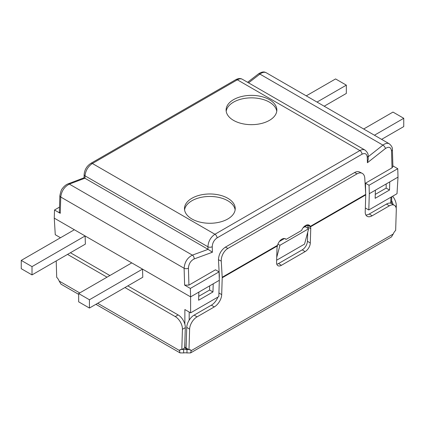 <?xml version="1.0" encoding="UTF-8"?>
<svg xmlns="http://www.w3.org/2000/svg" width="425" height="425" viewBox="0 0 425 425"><rect width="100%" height="100%" fill="white"/><g stroke="black" fill="none" stroke-linecap="round" stroke-linejoin="round"><path stroke-width="0.64" d="M191.914 218.981A25.372 14.647 180 0 1 184.482 208.627A25.372 14.647 180 0 1 200.143 195.091A25.372 14.647 180 0 1 227.795 198.268A25.372 14.647 180 0 1 235.227 208.627A25.372 14.647 180 0 1 219.56 222.158A25.372 14.647 180 0 1 191.914 218.981M235.131 209.865A25.372 14.647 0 0 0 227.795 200.754A25.372 14.647 0 0 0 201.147 197.349A25.372 14.647 0 0 0 184.572 209.865M233.532 120.376A25.372 14.647 180 0 1 226.105 110.017A25.372 14.647 180 0 1 241.767 96.48A25.372 14.647 180 0 1 269.418 99.657A25.372 14.647 180 0 1 276.85 110.017A25.372 14.647 180 0 1 261.184 123.547A25.372 14.647 180 0 1 233.532 120.376M276.755 111.26A25.372 14.647 0 0 0 269.418 102.143A25.372 14.647 0 0 0 242.771 98.743A25.372 14.647 0 0 0 226.196 111.26M183.648 352.925L183.648 349.61A6.088 3.517 180 0 1 186.979 349.621L186.979 352.936A6.088 3.517 0 0 0 183.648 352.925L180.046 352.904L179.345 350.439A6.088 3.517 60 0 1 180.046 349.775A6.088 3.517 60 0 1 181.81 349.562L182.431 329.306L185.3 327.648A10.147 5.86 -120 0 0 178.128 314.93L175.259 316.588A10.147 5.86 60 0 1 182.431 329.306M219.263 278.508L219.343 276.006A2.029 1.174 -120 0 0 219.337 275.83L218.466 259.717C218.748 254.357 221.053 250.166 225.388 247.143L354.567 172.566C356.432 171.519 358.084 171.328 359.513 171.998L362.121 173.294A10.147 6.253 -63.6 0 1 364.783 178.24L365.728 194.384A6.088 3.517 -120 0 1 365.739 194.91L310.468 226.822L307.477 224.942A7.103 4.378 116.4 0 0 307.429 224.857M218.466 259.717L221.26 261.104A10.147 6.253 -63.6 0 1 227.933 248.407L357.106 173.83A10.147 6.253 -63.6 0 1 362.121 173.294M221.26 261.104L222.201 277.249A6.088 3.517 60 0 1 222.211 277.775L221.691 294.647L218.928 292.942M277.413 245.905L277.525 245.31A7.103 4.378 -63.6 0 1 285.398 238.802A7.103 4.378 -63.6 0 1 286.158 239.36L301.596 230.446A7.103 4.378 -63.6 0 1 309.081 225.128A7.103 4.378 -63.6 0 1 310.34 226.366L310.468 226.822A7.103 3.958 -58.3 0 1 310.744 228.677L310.298 243.031A7.103 3.958 -58.3 0 1 305.102 251.627L281.419 265.301A7.103 3.958 -58.3 0 1 277.86 265.646A7.103 3.958 -58.3 0 1 276.569 262.501L277.015 248.147A7.103 3.958 -58.3 0 1 277.413 245.905L222.211 277.775M307.477 224.942L310.34 226.366L365.728 194.384M286.158 239.36L284.495 238.537L279.395 241.464M276.781 264.185A7.103 3.958 121.7 0 0 278.55 263.527L302.233 249.852A7.103 3.958 121.7 0 0 307.429 241.257L307.705 232.278M307.833 228.23L307.875 226.902A7.103 3.958 121.7 0 0 307.599 225.048M369.277 214.003L386.5 204.064L389.369 205.833L372.146 215.778L369.277 214.003A10.147 5.652 -58.3 0 1 365.872 214.997M389.369 205.833A10.147 5.652 -58.3 0 1 394.448 205.333L391.579 203.564A10.147 5.652 121.7 0 0 386.5 204.064M189.614 329.152L188.982 349.727L186.113 347.953L186.745 327.377L189.614 329.152A10.147 5.652 -58.3 0 1 197.041 316.869L194.172 315.1A10.147 5.652 121.7 0 0 186.745 327.377M194.172 315.1L211.395 305.155L214.264 306.93A10.147 5.652 121.7 0 0 221.691 294.647M217.892 297.107A10.147 5.652 -58.3 0 1 211.395 305.155M214.264 306.93L197.041 316.869M188.982 349.727A6.088 3.389 -58.3 0 1 190.639 349.972A6.088 3.389 -58.3 0 1 191.282 350.62L189.635 349.605M393.215 234.037L191.282 350.62L190.554 352.931L391.43 236.959L393.215 234.037A6.088 3.389 -58.3 0 1 395.659 230.398L396.291 209.828A10.147 5.652 -58.3 0 0 394.448 205.333M365.739 194.91L365.218 211.783A10.147 5.652 121.7 0 0 367.062 216.277A10.147 5.652 121.7 0 0 372.146 215.778M395.457 206.316L396.286 205.838A10.147 5.86 -120 0 0 392.636 196.222M391.611 200.669A10.147 5.86 60 0 1 393.077 204.489M70.407 252.742L109.878 275.527M127.819 285.887L178.128 314.93M185.3 327.648L184.678 347.905L181.81 349.562M67.538 254.4L107.01 277.185M124.95 287.544L175.259 316.588M56.212 260.934L56.7 277.334A6.088 3.517 60 0 1 59.165 281.053L60.982 284.16L78.662 294.366M180.992 349.483L179.345 350.439L97.676 303.285M182.091 349.398L183.648 349.61L182.686 349.053M190.554 352.931L186.979 352.936M187.93 349.074L186.979 349.621L188.503 349.43M396.286 205.838L396.212 208.351M389.507 190.033L375.153 198.321L375.402 190.177L369.304 193.699L369.054 185.268L397.757 168.693L398.007 177.124L389.757 181.889L389.507 190.033L386.166 188.105L375.275 194.395M389.757 181.889L375.402 190.177M386.166 183.961L386.166 188.105M209.631 285.887L209.631 290.031L198.735 296.321M212.968 291.954L198.613 300.241L198.863 292.103L190.613 296.868L190.363 288.432L219.066 271.862L219.316 280.293L213.217 283.815L212.968 291.954L209.631 290.031M213.217 283.815L198.863 292.103M59.362 212.043L60.254 213.318L54.512 210.003L54.262 218.142L55.266 234.717L60.504 237.74M188.928 285.122L188.424 268.17A3.044 1.695 178.3 0 1 184.115 268.255L184.62 285.117L188.928 285.122L215.48 269.79L219.066 271.862M84.134 174.447A3.044 1.817 1.8 0 0 84.134 174.489L84.038 177.799L67.894 183.929A3.044 2.045 69.2 0 1 67.904 183.924A3.044 2.045 69.2 0 1 69.349 184.11L192.366 255.133C187.388 257.741 184.636 262.113 184.115 268.255L60.754 197.035C61.519 191.032 64.382 186.724 69.349 184.11L84.873 178.218L208.085 249.353L192.366 255.133A3.044 2.024 -110.2 0 1 194.145 258.952L212.404 252.238L208.085 249.353M212.404 252.238L212.24 246.702A3.044 1.695 178.3 0 1 207.931 246.787L208.006 249.31M90.817 163.37A3.044 1.758 60 0 1 90.849 163.349A3.044 1.758 60 0 1 90.86 163.343A3.044 1.758 60 0 1 92.374 163.498L214.933 234.255C210.593 237.278 208.261 241.453 207.931 246.787L85.021 175.828C85.563 170.611 88.012 166.504 92.374 163.498L237.336 79.804C239.302 78.705 240.98 78.524 242.362 79.273C240.518 78.195 238.34 78.322 235.822 79.65A3.044 1.758 60 0 1 235.822 79.65A3.044 1.758 60 0 1 237.336 79.804L359.895 150.562L214.933 234.255A3.044 1.758 -120 0 1 217.085 237.899L362.047 154.206A3.044 1.758 -120 0 0 359.895 150.562C361.866 149.467 363.577 149.308 365.022 150.089C367.333 152.065 368.374 154.02 368.14 155.948A3.044 1.695 -1.7 0 0 368.14 155.948L368.241 159.327L367.413 162.743L385.443 148.506A3.044 1.434 -128.3 0 0 382.92 145.122L368.162 156.767M362.047 154.206C365.102 152.803 366.839 153.802 367.248 157.208A3.044 1.695 -1.7 0 0 368.14 155.959M385.443 148.506C388.923 146.312 390.947 147.114 391.515 150.917A3.044 1.695 -1.7 0 0 392.402 149.669A3.044 1.695 -1.7 0 0 392.402 149.658C392.663 147.788 391.616 145.828 389.268 143.783C387.446 142.858 385.326 143.305 382.92 145.122L259.903 74.093C262.326 72.293 264.414 71.83 266.151 72.707C265.731 72.755 263.787 70.369 258.421 73.913A3.044 1.413 52.3 0 1 258.421 73.913A3.044 1.413 52.3 0 1 259.903 74.093L248.567 82.854M365.665 193.274L365.463 183.196L392.015 167.864L392.907 166.595M303.078 227.789L305.076 226.637L308.662 228.708L304.539 244.109L276.643 260.212M307.642 225.16L305.076 226.637M90.86 163.343C87.454 165.591 86.286 167.965 86.206 168.072C86.169 168.173 84.532 170.324 84.134 174.5A3.044 1.817 1.8 0 0 84.129 174.5A3.044 1.817 1.8 0 0 85.021 175.828L84.947 178.261M84.038 177.799L84.873 178.218M59.867 195.649A3.044 1.817 1.8 0 0 59.867 195.697A3.044 1.817 1.8 0 0 59.867 195.707A3.044 1.817 1.8 0 0 60.754 197.035L60.254 213.318M219.316 280.293L218.817 296.576L190.613 312.858L190.613 296.868L54.262 218.142M184.62 285.117L190.363 288.432M186.118 347.682A3.044 1.881 180 0 1 184.87 347.214L184.7 347.119M398.007 177.124L397.008 193.699L368.804 209.982L369.304 193.699M276.728 257.327L279.958 245.283L308.662 228.708M392.886 165.883L397.757 168.693M59.516 207.113L54.512 210.003M277.923 244.104L279.958 245.283M184.87 324.275L184.87 309.543L190.613 312.858M365.335 207.979L368.804 209.982M365.463 183.196L369.054 185.268M32.013 274.906L85.372 244.104L85.122 235.96L32.013 266.618L32.013 274.906L21.25 268.69L21.25 260.403L32.013 266.618M89.425 308.051L142.779 277.249L142.529 269.105L89.425 299.763L89.425 308.051L78.662 301.835L78.662 293.553L89.425 299.763M74.354 229.744L21.25 260.403M374.43 135.219L403.75 118.293L392.987 112.078L363.667 129.003M381.608 139.363L403.75 126.581L403.75 118.293M324.195 106.218L346.338 93.431L346.338 85.149L335.575 78.933L306.255 95.859M317.018 102.074L346.338 85.149M131.766 262.889L78.662 293.553M227.933 248.407L225.388 247.143M222.201 277.249L277.525 245.31M354.567 172.566L357.106 173.83M310.744 228.677L307.875 226.902M59.165 281.053L79.735 292.931M310.298 243.031L307.429 241.257M281.419 265.301L278.55 263.527M305.102 251.627L302.233 249.852M188.424 268.17C188.748 263.851 190.66 260.775 194.145 258.952M212.24 246.702C212.436 242.946 214.051 240.013 217.085 237.899M367.248 157.208L367.413 162.743M391.515 150.917L392.015 167.864M184.551 347.974L185.502 348.527A3.044 1.758 -60 0 1 184.87 347.214L184.87 341.588M189.178 320.168L189.178 312.03M391.005 197.163L390.644 203.171M180.046 352.904L95.896 304.316M392.402 149.669L392.907 166.573M258.416 73.918L247.584 82.285M235.811 79.656L90.849 163.349M59.867 195.707C60.732 191.478 61.54 189.152 62.284 188.732C62.151 188.769 64.685 185.146 67.904 183.924M59.867 195.697L59.362 212.022M185.502 348.527A3.044 3.044 0 0 0 187.606 348.877M60.153 237.543L60.18 237.931M391.855 196.674L391.441 203.485M242.324 79.252L365.059 150.11M266.13 72.691L389.289 143.799"/></g></svg>
